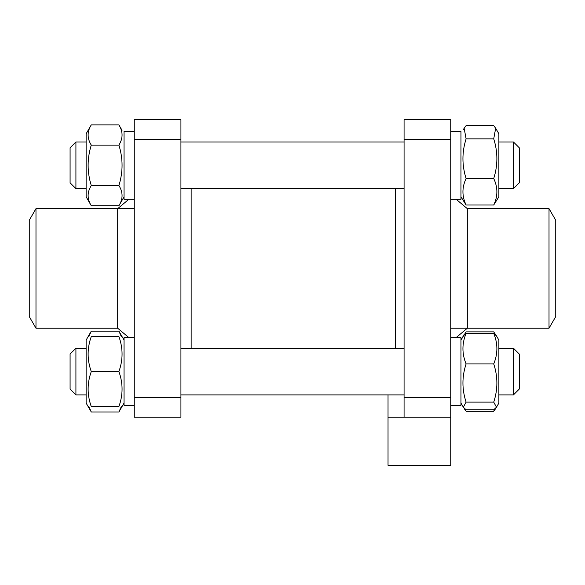 <?xml version="1.0" encoding="UTF-8"?>
<svg xmlns="http://www.w3.org/2000/svg" width="585" height="585" viewBox="0 0 585 585"><rect width="100%" height="100%" fill="white"/><g stroke="black" fill="none" stroke-linecap="round" stroke-linejoin="round"><path stroke-width="0.88" d="M191.141 188.641L191.141 348.229M395.321 188.641L395.321 348.229M456.168 199.288L467.313 208.64L467.313 328.229L456.168 337.582L460.951 337.582L460.951 405.544L450.742 405.544M404.074 397.412L404.074 417.2L450.742 417.2L450.742 397.412L404.074 397.412L404.074 139.457L450.742 139.457L450.742 119.676L404.074 119.676L404.074 139.457M450.742 139.457L450.742 397.412M549.015 268.435L549.015 208.64L555.75 220.304L555.75 316.565L549.015 328.229L549.015 268.435M128.832 199.288L117.687 208.64L117.687 328.229L128.832 337.582L124.049 337.64L134.257 337.582M180.926 139.457L180.926 119.676L134.257 119.676L134.257 139.457L180.926 139.457L180.926 397.412L134.257 397.412L134.257 417.2L180.926 417.2L180.926 397.412M134.257 397.412L134.257 139.457M35.985 208.64L35.985 328.229L29.25 316.565L29.25 220.304L35.985 208.64L134.257 208.64M513.454 188.641L519.29 182.812L519.29 147.808L513.454 141.972L513.454 188.641L498.873 188.641M75.918 188.641L75.918 141.972L86.127 141.972L75.918 141.972L70.083 147.808L70.083 182.812L75.918 188.641L86.127 188.641M91.275 205.723L86.127 196.809L86.127 133.804L91.275 124.89C87.063 131.625 87.063 138.36 91.275 145.102C87.063 158.572 87.063 172.041 91.275 185.518C87.063 192.253 87.063 198.988 91.275 205.723L118.901 205.723C123.113 198.988 123.113 192.253 118.901 185.518C123.113 172.041 123.113 158.572 118.901 145.102C123.113 138.36 123.113 131.625 118.901 124.89L91.275 124.89M124.049 196.809L118.901 205.723M91.275 185.518L118.901 185.518M91.275 145.102L118.901 145.102M134.257 199.288L124.049 199.288L124.049 131.325L134.257 131.325L124.049 131.325M450.742 199.288L460.951 199.288L460.951 131.325L450.742 131.325L460.951 131.325M496.482 129.665L498.873 133.804L498.873 196.809L493.725 204.999C497.937 196.18 497.937 187.361 493.725 178.542C497.937 165.314 497.937 152.085 493.725 138.85L495.671 128.261L493.725 125.614L466.099 125.614L464.154 128.261L466.099 138.85C461.887 152.085 461.887 165.314 466.099 178.542C461.887 187.361 461.887 196.18 466.099 204.999L460.951 196.809M493.725 138.85L466.099 138.85M493.725 178.542L466.099 178.542M493.725 204.999L466.099 204.999M513.454 394.897L519.29 389.062L519.29 354.064L513.454 348.229L513.454 394.897L498.873 394.897M75.918 358.722L75.918 348.229L86.127 348.229L75.918 348.229L70.083 354.064L70.083 389.062L75.918 394.897L75.918 358.722M88.861 406.568L91.275 411.979L86.127 403.065L86.127 340.06L91.275 331.147L88.861 336.558M91.275 336.558C87.063 336.558 87.063 336.558 91.275 336.558C87.063 336.558 87.063 336.558 91.275 336.558C87.063 348.229 87.063 359.899 91.275 371.563C87.063 383.233 87.063 394.897 91.275 406.568C87.063 406.568 87.063 406.568 91.275 406.568C87.063 406.568 87.063 406.568 91.275 406.568L118.901 406.568C123.113 394.897 123.113 383.233 118.901 371.563C123.113 359.899 123.113 348.229 118.901 336.558C123.113 336.558 123.113 336.558 118.901 336.558C123.113 336.558 123.113 336.558 118.901 336.558L91.275 336.558M118.901 406.568C123.113 406.568 123.113 406.568 118.901 406.568C123.113 406.568 123.113 406.568 118.901 406.568M91.275 371.563L118.901 371.563M134.257 405.544L124.049 405.544L124.049 337.64M498.873 365.618L498.873 403.065L496.482 407.204L493.725 402.122C497.937 389.391 497.937 376.66 493.725 363.928C497.937 353.742 497.937 343.563 493.725 333.377L496.482 335.922L498.873 340.06L498.873 365.618M496.138 335.417L493.725 331.87L466.099 331.87L460.951 340.06L463.342 335.922L466.099 333.377C461.887 343.563 461.887 353.742 466.099 363.928C461.887 376.66 461.887 389.391 466.099 402.122L463.342 407.204L466.099 409.756L493.725 409.756L496.482 407.204M493.725 363.928L466.099 363.928M493.725 402.122L466.099 402.122M493.725 333.377L466.099 333.377M121.314 336.558L118.901 331.147L124.049 340.06M91.275 411.979L118.901 411.979L121.314 406.568M91.275 331.147L118.901 331.147M495.671 408.608L493.725 411.255L494.596 409.142M465.229 409.142L466.099 411.255L464.154 408.608M464.154 334.518L463.686 335.417M493.725 411.255L466.099 411.255M404.074 417.2L388.03 417.2M450.742 417.2L450.742 465.324L388.03 465.324L388.03 394.897M450.742 328.229L549.015 328.229M467.313 208.64L549.015 208.64M117.687 328.229L35.985 328.229M513.454 141.972L498.873 141.972L513.454 141.972L519.29 147.808M404.074 141.972L180.926 141.972L404.074 141.972M118.901 124.89L122.031 130.301M464.154 128.261L463.342 129.665M404.074 188.641L180.926 188.641M498.873 133.804L495.671 128.261M513.454 348.229L498.873 348.229L513.454 348.229L519.29 354.064M404.074 348.229L180.926 348.229M404.074 394.897L180.926 394.897M86.127 394.897L75.918 394.897M124.049 403.065L118.901 411.979M450.742 337.582L460.951 337.582M460.951 403.065L463.342 407.204M70.083 354.064L75.918 348.229M498.873 340.06L495.671 334.518"/></g></svg>
